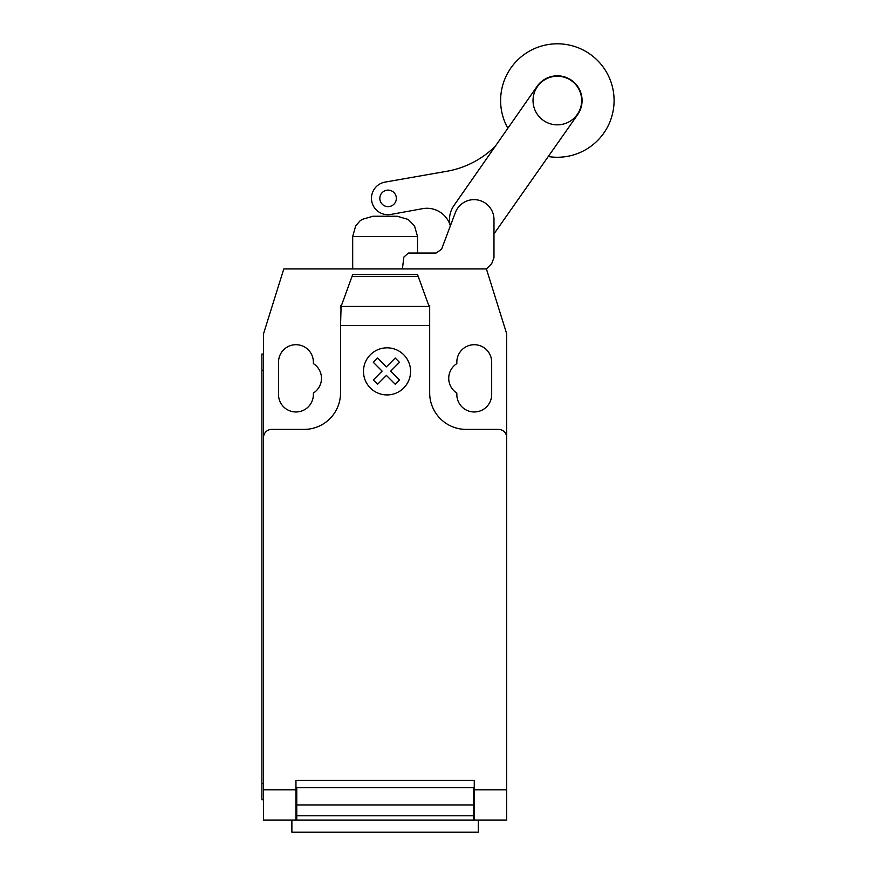 <?xml version="1.0" encoding="UTF-8"?>
<svg xmlns="http://www.w3.org/2000/svg" width="876" height="876" viewBox="0 0 876 876"><rect width="100%" height="100%" fill="white"/><g stroke="black" fill="none" stroke-linecap="round" stroke-linejoin="round"><path stroke-width="1.31" d="M533.035 100.532A24.309 24.309 0 0 0 557.355 124.841A24.309 24.309 0 0 0 581.664 100.532A24.309 24.309 0 0 0 557.355 76.223A24.309 24.309 0 0 0 533.035 100.532M402.38 268.932L403.869 257.073L408.424 253.044L436.084 253.044L441.559 249.255L450.33 225.942A24.539 24.539 0 0 1 453.834 205.685L537.043 86.439A24.714 24.714 0 0 1 571.437 80.22A24.714 24.714 0 0 1 577.667 114.625L494.447 233.224A24.539 24.539 0 0 1 493.976 233.914M436.084 253.044L441.559 249.255L455.367 212.583A19.951 19.951 0 0 1 493.976 220.489L493.976 257.577L491.71 263.632L486.41 268.932L506.678 333.767L506.678 789.802L474.255 789.802L474.255 820.045L506.678 820.045L506.678 789.802M548.256 156.53A56.732 56.732 0 0 0 614.087 100.532A56.732 56.732 0 0 0 557.355 43.8A56.732 56.732 0 0 0 507.861 128.268M388.09 206.637A8.256 8.256 0 0 1 379.834 198.381A8.256 8.256 0 0 1 388.09 190.125A8.256 8.256 0 0 1 396.346 198.381A8.256 8.256 0 0 1 388.09 206.637M450.187 225.362A24.32 24.32 0 0 0 422.287 208.729L390.904 214.434A16.425 16.425 0 0 1 371.742 201.228A16.425 16.425 0 0 1 385.024 182.109L448.589 170.962A91.323 91.323 0 0 0 495.444 146.062M417.524 253.044L417.524 236.498L352.689 236.498L352.689 268.932M352.689 236.498L355.689 225.909L359.894 221.015L362.051 219.427L372.946 216.252L397.266 216.252L408.161 219.427L414.523 225.909L417.524 236.498M291.883 820.045L291.883 832.2L478.318 832.2L478.318 820.045M506.678 797.445L506.678 817.012M341.092 306.447L352.689 274.604L417.524 274.604L429.678 308.002L429.678 325.554L340.534 325.554L341.092 306.447L429.109 306.447M418.224 276.52L351.988 276.52M352.689 274.604L417.524 274.604M429.678 308.002L429.678 305.395L428.736 305.395M429.678 325.554L429.678 392.93A36.474 36.474 0 0 0 466.152 429.404L498.575 429.404A8.103 8.103 0 0 1 506.678 437.507M486.41 268.932L283.802 268.932L263.534 333.767L263.534 437.507A8.103 8.103 0 0 1 271.637 429.404L304.06 429.404A36.474 36.474 0 0 0 340.534 392.93L340.534 325.554M263.534 437.507L263.534 789.802L295.957 789.802L295.957 780.33L474.255 780.33L474.255 789.802M473.445 791.674L474.255 791.674M473.445 804.945L473.445 787.623L296.767 787.623L296.767 815.775L473.445 815.775L473.445 804.945L296.767 804.945M295.957 791.674L296.767 791.674M296.767 815.775L296.767 820.045L473.445 820.045L473.445 815.775M263.534 789.802L263.534 820.045L295.957 820.045L295.957 789.802M295.957 820.045L296.767 820.045L295.957 820.045M473.445 820.045L474.255 820.045M261.913 783.571L261.913 370.241L263.534 370.241L263.534 783.571L261.913 783.571L261.913 799.777L263.534 799.777M263.534 354.024L261.913 354.024L261.913 370.241M341.476 305.395L340.534 305.395L340.534 308.002M456.834 363.617A17.421 17.421 0 0 0 456.834 393.061L456.834 394.55A17.421 17.421 0 0 0 474.255 411.972A17.421 17.421 0 0 0 491.677 394.55L491.677 362.127A17.421 17.421 0 0 0 474.255 344.706A17.421 17.421 0 0 0 456.834 362.127L456.834 363.617M313.378 393.061A17.421 17.421 0 0 0 313.378 363.617L313.378 362.127A17.421 17.421 0 0 0 295.957 344.706A17.421 17.421 0 0 0 278.524 362.127L278.524 394.55A17.421 17.421 0 0 0 295.957 411.972A17.421 17.421 0 0 0 313.378 394.55L313.378 393.061M399.489 379.954L395.218 384.235L386.404 375.421L377.589 384.235L373.307 379.954L382.122 371.139L373.307 362.314L377.589 358.043L386.404 366.858L395.218 358.043L399.489 362.314L390.685 371.139L399.489 379.954M410.581 371.38A23.543 23.543 0 0 0 375.256 350.991A23.543 23.543 0 0 0 375.256 391.769A23.543 23.543 0 0 0 410.581 371.38M474.255 787.623L473.445 787.623M473.445 795.726L474.255 795.726M296.767 787.623L295.957 787.623M296.767 795.726L295.957 795.726M295.957 818.425L296.767 818.425M473.445 797.346L474.255 797.346M474.255 818.425L473.445 818.425M295.957 797.346L296.767 797.346"/></g></svg>
